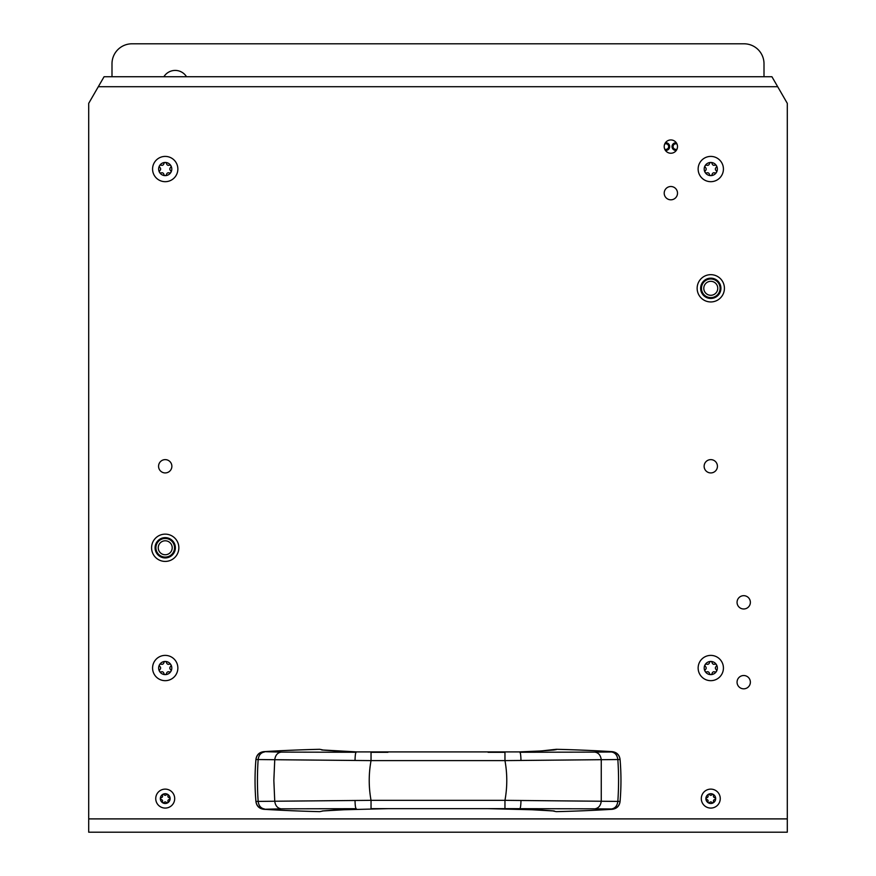 <?xml version="1.0" encoding="UTF-8"?>
<svg xmlns="http://www.w3.org/2000/svg" width="876" height="876" viewBox="0 0 876 876"><rect width="100%" height="100%" fill="white"/><g stroke="black" fill="none" stroke-linecap="round" stroke-linejoin="round"><path stroke-width="1.31" d="M664.709 149.139A2.792 2.792 0 0 0 668.662 146.588A2.792 2.792 0 0 0 664.709 144.047M677.006 144.047A2.792 2.792 0 0 0 673.053 146.588A2.792 2.792 0 0 0 677.006 149.139M186.522 76.738A13.304 13.304 0 0 0 163.878 76.738M764.003 76.738L764.003 63.762A19.962 19.962 0 0 0 744.042 43.8L131.958 43.8A19.962 19.962 0 0 0 111.997 63.762L111.997 76.738M665.399 150.387A3.822 3.822 0 0 0 669.691 146.588A3.822 3.822 0 0 0 665.399 142.799M676.327 142.799A3.822 3.822 0 0 0 672.023 146.588A3.822 3.822 0 0 0 676.327 150.387M165.225 557.924A10.151 10.151 0 0 1 155.074 547.774A10.151 10.151 0 0 1 165.225 537.634A10.151 10.151 0 0 1 175.364 547.774A10.151 10.151 0 0 1 165.225 557.924M710.775 298.453A10.151 10.151 0 0 1 700.636 288.303A10.151 10.151 0 0 1 710.775 278.163A10.151 10.151 0 0 1 720.926 288.303A10.151 10.151 0 0 1 710.775 298.453M169.046 541.926A6.986 6.986 0 0 0 159.377 543.952A6.986 6.986 0 0 0 161.403 553.621A6.986 6.986 0 0 0 171.072 551.595A6.986 6.986 0 0 0 169.046 541.926M160.122 555.57A9.318 9.318 0 0 0 173.021 552.876A9.318 9.318 0 0 0 170.316 539.977A9.318 9.318 0 0 0 157.417 542.682A9.318 9.318 0 0 0 160.122 555.57M170.678 539.419A9.975 9.975 0 0 1 173.579 553.238A9.975 9.975 0 0 1 159.761 556.129A9.975 9.975 0 0 1 156.87 542.321A9.975 9.975 0 0 1 170.678 539.419M174.828 550.467A9.975 9.975 0 0 0 175.112 546.493M155.249 548.08A9.975 9.975 0 0 0 155.501 550.062M714.597 282.455A6.986 6.986 0 0 0 704.928 284.481A6.986 6.986 0 0 0 706.954 294.15A6.986 6.986 0 0 0 716.623 292.124A6.986 6.986 0 0 0 714.597 282.455M705.684 296.099A9.318 9.318 0 0 0 718.583 293.394A9.318 9.318 0 0 0 715.878 280.506A9.318 9.318 0 0 0 702.979 283.211A9.318 9.318 0 0 0 705.684 296.099M716.24 279.948A9.975 9.975 0 0 1 719.13 293.767A9.975 9.975 0 0 1 705.322 296.657A9.975 9.975 0 0 1 702.421 282.849A9.975 9.975 0 0 1 716.24 279.948M720.39 290.996A9.975 9.975 0 0 0 720.674 287.01M700.8 288.609A9.975 9.975 0 0 0 701.063 290.591M356.609 751.904L519.391 751.904M371.041 752.298L387.937 752.298L371.041 752.298L371.041 760.609L274.746 759.711L273.849 780.472L274.746 801.233L371.041 800.335L371.041 808.647L387.937 808.647L371.041 808.647M355.032 760.379C355.13 755.594 355.503 752.878 356.149 752.254L281.119 752.112C277.473 752.736 275.349 755.276 274.746 759.711L255.923 759.514A249.496 249.496 0 0 0 255.923 801.43L274.746 801.233C275.349 805.668 277.473 808.209 281.119 808.833L356.149 808.69C355.503 808.066 355.13 805.351 355.032 800.565M520.968 800.565C520.87 805.351 520.497 808.066 519.851 808.69L488.063 808.658L504.959 808.647L504.959 800.335L620.077 801.43A249.496 249.496 0 0 0 620.077 759.514L504.959 760.609L504.959 752.298L488.063 752.298L504.959 752.298M612.269 751.652C616.737 752.265 619.332 754.794 620.055 759.251L620.077 759.514C619.365 755.057 616.77 752.528 612.291 751.915L612.269 751.652A1538.157 1538.157 0 0 0 556.293 749.298L552.646 750.042M504.959 808.647L594.881 808.833C598.527 808.209 600.651 805.668 601.254 801.233L601.254 759.711C600.651 755.276 598.527 752.736 594.881 752.112L519.851 752.254C520.497 752.878 520.87 755.594 520.968 760.379M594.881 808.833L611.547 808.964C615.16 808.307 617.262 805.778 617.843 801.365A249.496 204.371 -90 0 0 617.843 759.58C617.262 755.167 615.16 752.637 611.547 751.98L594.881 752.112M519.391 809.041L553.709 810.979M552.646 810.902L556.293 811.647A1538.157 1538.157 0 0 0 612.269 809.293L611.547 808.964M611.547 751.98L612.291 751.915M556.293 749.298L540.941 750.973L519.621 751.882L540.941 750.973M335.059 750.973L356.379 751.882L322.291 749.965M323.353 750.042L319.707 749.298A1538.157 1538.157 0 0 0 263.731 751.652L281.119 752.112M281.119 808.833L263.731 809.293A1538.157 1538.157 0 0 0 319.707 811.647L323.353 810.902M322.291 810.979L356.609 809.041M612.291 809.03C616.77 808.417 619.365 805.887 620.077 801.43L620.055 801.693C619.332 806.15 616.737 808.679 612.269 809.293M540.941 809.971L554.256 810.968M554.256 749.976L540.163 750.995M556.293 749.626L553.709 749.965M321.744 749.976L335.837 750.995M263.731 751.652C259.263 752.265 256.668 754.794 255.945 759.251L255.923 759.514C256.635 755.057 259.23 752.528 263.709 751.915M263.709 809.03C259.23 808.417 256.635 805.887 255.923 801.43L255.945 801.693C256.668 806.15 259.263 808.679 263.731 809.293M162.553 800.927A1.369 1.369 0 0 1 162.465 801.42A0.996 0.996 0 0 0 164.162 802.405A1.369 1.369 0 0 1 166.276 802.405A0.996 0.996 0 0 0 167.984 801.42A1.369 1.369 0 0 1 169.035 799.58A0.996 0.996 0 0 0 169.035 797.62A1.369 1.369 0 0 1 167.984 795.78A0.996 0.996 0 0 0 166.276 794.806A1.369 1.369 0 0 1 164.162 794.806A0.996 0.996 0 0 0 162.465 795.78A1.369 1.369 0 0 1 161.403 797.62A0.996 0.996 0 0 0 161.403 799.58A1.369 1.369 0 0 1 162.553 800.927M160.33 798.605A4.895 4.895 0 0 1 165.225 793.711A4.895 4.895 0 0 1 170.108 798.605A4.895 4.895 0 0 1 165.225 803.489A4.895 4.895 0 0 1 160.33 798.605M155.742 798.605A9.483 9.483 0 0 1 165.225 789.123A9.483 9.483 0 0 1 174.696 798.605A9.483 9.483 0 0 1 165.225 808.077A9.483 9.483 0 0 1 155.742 798.605M713.447 796.273A1.369 1.369 0 0 1 713.535 795.78A0.996 0.996 0 0 0 711.838 794.806A1.369 1.369 0 0 1 709.724 794.806A0.996 0.996 0 0 0 708.016 795.78A1.369 1.369 0 0 1 706.965 797.62A0.996 0.996 0 0 0 706.965 799.58A1.369 1.369 0 0 1 708.016 801.42A0.996 0.996 0 0 0 709.724 802.405A1.369 1.369 0 0 1 711.838 802.405A0.996 0.996 0 0 0 713.535 801.42A1.369 1.369 0 0 1 714.597 799.58A0.996 0.996 0 0 0 714.597 797.62A1.369 1.369 0 0 1 713.447 796.273M715.67 798.605A4.895 4.895 0 0 1 710.775 803.489A4.895 4.895 0 0 1 705.892 798.605A4.895 4.895 0 0 1 710.775 793.711A4.895 4.895 0 0 1 715.67 798.605M720.258 798.605A9.483 9.483 0 0 1 710.775 808.077A9.483 9.483 0 0 1 701.304 798.605A9.483 9.483 0 0 1 710.775 789.123A9.483 9.483 0 0 1 720.258 798.605M161.972 165.323A1.905 1.905 0 0 1 161.293 165.203A1.38 1.38 0 0 0 159.925 167.568A1.905 1.905 0 0 1 159.925 170.524A1.38 1.38 0 0 0 161.293 172.89A1.905 1.905 0 0 1 163.856 174.368A1.38 1.38 0 0 0 166.582 174.368A1.905 1.905 0 0 1 169.145 172.89A1.38 1.38 0 0 0 170.513 170.524A1.905 1.905 0 0 1 170.513 167.568A1.38 1.38 0 0 0 169.145 165.203A1.905 1.905 0 0 1 166.582 163.724A1.38 1.38 0 0 0 163.856 163.724A1.905 1.905 0 0 1 161.972 165.323M165.225 162.454A6.592 6.592 0 0 1 171.805 169.046A6.592 6.592 0 0 1 165.225 175.627A6.592 6.592 0 0 1 158.633 169.046A6.592 6.592 0 0 1 165.225 162.454M165.225 156.41A12.636 12.636 0 0 1 177.861 169.046A12.636 12.636 0 0 1 165.225 181.682A12.636 12.636 0 0 1 152.577 169.046A12.636 12.636 0 0 1 165.225 156.41M161.972 664.315A1.905 1.905 0 0 1 161.293 664.194A1.38 1.38 0 0 0 159.925 666.559A1.905 1.905 0 0 1 159.925 669.505A1.38 1.38 0 0 0 161.293 671.881A1.905 1.905 0 0 1 163.856 673.348A1.38 1.38 0 0 0 166.582 673.348A1.905 1.905 0 0 1 169.145 671.881A1.38 1.38 0 0 0 170.513 669.505A1.905 1.905 0 0 1 170.513 666.559A1.38 1.38 0 0 0 169.145 664.194A1.905 1.905 0 0 1 166.582 662.716A1.38 1.38 0 0 0 163.856 662.716A1.905 1.905 0 0 1 161.972 664.315M165.225 661.446A6.592 6.592 0 0 1 171.805 668.038A6.592 6.592 0 0 1 165.225 674.619A6.592 6.592 0 0 1 158.633 668.038A6.592 6.592 0 0 1 165.225 661.446M165.225 655.39A12.636 12.636 0 0 1 177.861 668.038A12.636 12.636 0 0 1 165.225 680.674A12.636 12.636 0 0 1 152.577 668.038A12.636 12.636 0 0 1 165.225 655.39M707.534 664.315A1.905 1.905 0 0 1 706.855 664.194A1.38 1.38 0 0 0 705.487 666.559A1.905 1.905 0 0 1 705.487 669.505A1.38 1.38 0 0 0 706.855 671.881A1.905 1.905 0 0 1 709.418 673.348A1.38 1.38 0 0 0 712.144 673.348A1.905 1.905 0 0 1 714.707 671.881A1.38 1.38 0 0 0 716.075 669.505A1.905 1.905 0 0 1 716.075 666.559A1.38 1.38 0 0 0 714.707 664.194A1.905 1.905 0 0 1 712.144 662.716A1.38 1.38 0 0 0 709.418 662.716A1.905 1.905 0 0 1 707.534 664.315M710.775 661.446A6.592 6.592 0 0 1 717.367 668.038A6.592 6.592 0 0 1 710.775 674.619A6.592 6.592 0 0 1 704.195 668.038A6.592 6.592 0 0 1 710.775 661.446M710.775 655.39A12.636 12.636 0 0 1 723.423 668.038A12.636 12.636 0 0 1 710.775 680.674A12.636 12.636 0 0 1 698.139 668.038A12.636 12.636 0 0 1 710.775 655.39M707.534 165.323A1.905 1.905 0 0 1 706.855 165.203A1.38 1.38 0 0 0 705.487 167.568A1.905 1.905 0 0 1 705.487 170.524A1.38 1.38 0 0 0 706.855 172.89A1.905 1.905 0 0 1 709.418 174.368A1.38 1.38 0 0 0 712.144 174.368A1.905 1.905 0 0 1 714.707 172.89A1.38 1.38 0 0 0 716.075 170.524A1.905 1.905 0 0 1 716.075 167.568A1.38 1.38 0 0 0 714.707 165.203A1.905 1.905 0 0 1 712.144 163.724A1.38 1.38 0 0 0 709.418 163.724A1.905 1.905 0 0 1 707.534 165.323M710.775 162.454A6.592 6.592 0 0 1 717.367 169.046A6.592 6.592 0 0 1 710.775 175.627A6.592 6.592 0 0 1 704.195 169.046A6.592 6.592 0 0 1 710.775 162.454M710.775 156.41A12.636 12.636 0 0 1 723.423 169.046A12.636 12.636 0 0 1 710.775 181.682A12.636 12.636 0 0 1 698.139 169.046A12.636 12.636 0 0 1 710.775 156.41M670.863 153.245A6.658 6.658 0 0 0 677.509 146.588A6.658 6.658 0 0 0 670.863 139.941A6.658 6.658 0 0 0 664.205 146.588A6.658 6.658 0 0 0 670.863 153.245M165.225 534.141A13.644 13.644 0 0 1 178.857 547.774A13.644 13.644 0 0 1 165.225 561.417A13.644 13.644 0 0 1 151.581 547.774A13.644 13.644 0 0 1 165.225 534.141M710.775 274.67A13.644 13.644 0 0 1 724.419 288.303A13.644 13.644 0 0 1 710.775 301.946A13.644 13.644 0 0 1 697.143 288.303A13.644 13.644 0 0 1 710.775 274.67M670.863 199.816A6.658 6.658 0 0 0 677.509 193.169A6.658 6.658 0 0 0 670.863 186.511A6.658 6.658 0 0 0 664.205 193.169A6.658 6.658 0 0 0 670.863 199.816M743.713 688.821A6.658 6.658 0 0 0 750.371 682.174A6.658 6.658 0 0 0 743.713 675.516A6.658 6.658 0 0 0 737.055 682.174A6.658 6.658 0 0 0 743.713 688.821M743.713 608.984A6.658 6.658 0 0 0 750.371 602.338A6.658 6.658 0 0 0 743.713 595.68A6.658 6.658 0 0 0 737.055 602.338A6.658 6.658 0 0 0 743.713 608.984M165.225 472.93A6.658 6.658 0 0 0 171.871 466.273A6.658 6.658 0 0 0 165.225 459.626A6.658 6.658 0 0 0 158.567 466.273A6.658 6.658 0 0 0 165.225 472.93M710.775 472.93A6.658 6.658 0 0 0 717.433 466.273A6.658 6.658 0 0 0 710.775 459.626A6.658 6.658 0 0 0 704.129 466.273A6.658 6.658 0 0 0 710.775 472.93M777.691 86.713L771.931 76.738L104.069 76.738L88.706 103.346L88.706 832.2L787.294 832.2L787.294 103.346L777.691 86.713L98.309 86.713M787.294 818.896L88.706 818.896M264.453 751.98C260.84 752.637 258.738 755.167 258.157 759.58A249.496 204.371 90 0 0 257.445 780.472A249.496 204.371 90 0 0 258.157 801.365C258.738 805.778 260.84 808.307 264.453 808.964M371.041 760.609L504.959 760.609C507.379 773.847 507.379 787.097 504.959 800.335L371.041 800.335C368.621 787.097 368.621 773.847 371.041 760.609M335.059 809.971L387.937 808.658L488.063 808.658L540.163 809.95M335.837 809.95L322.521 810.957"/></g></svg>

